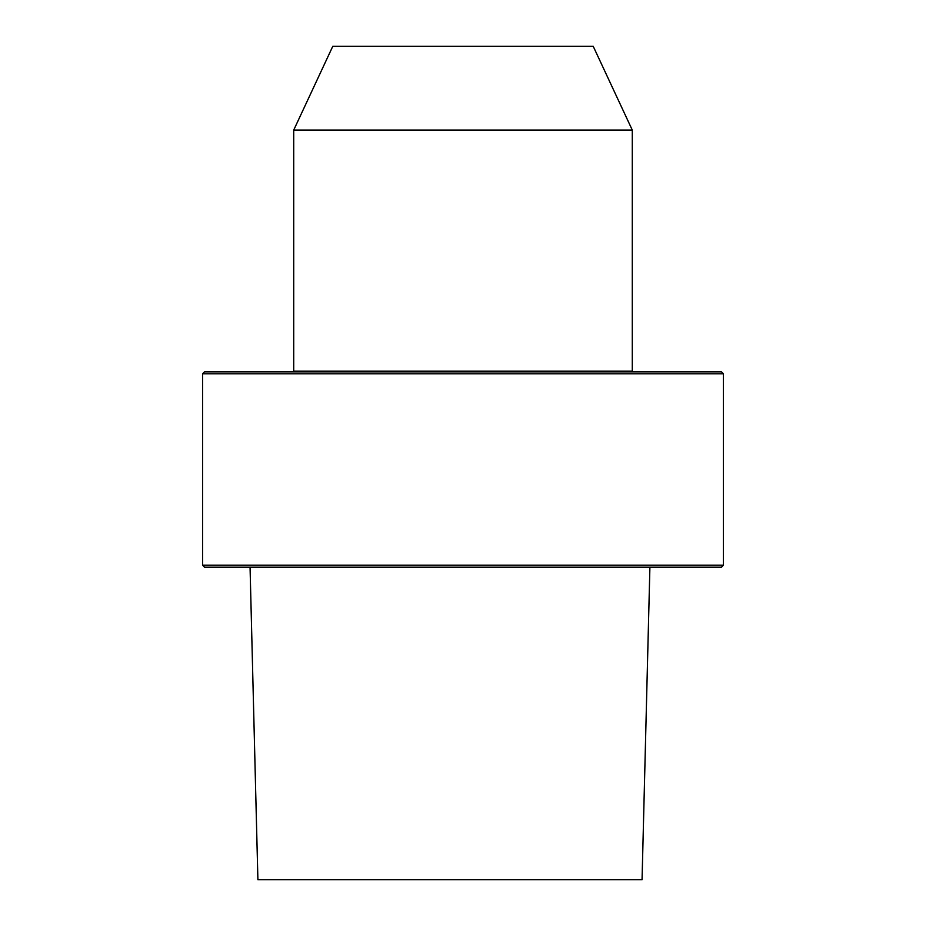 <?xml version="1.0" encoding="UTF-8"?>
<svg xmlns="http://www.w3.org/2000/svg" width="926" height="926" viewBox="0 0 926 926"><rect width="100%" height="100%" fill="white"/><g stroke="black" fill="none" stroke-linecap="round" stroke-linejoin="round"><path stroke-width="1.39" d="M649.902 567.175L642.054 879.7L257.903 879.7L250.055 567.175M723.438 565.219L721.481 567.175L204.519 567.175L202.562 565.219L202.562 373.803L723.438 373.803L723.438 565.219L202.562 565.219M202.562 373.803L204.519 371.847L721.481 371.847L723.438 373.803M463 46.3L593.219 46.3L632.284 130.08L293.716 130.08L332.781 46.3L463 46.3M293.716 130.08L293.716 371.199L632.284 371.199L632.284 130.08M632.284 371.199L632.933 371.847M293.716 371.199L293.067 371.847"/></g></svg>
